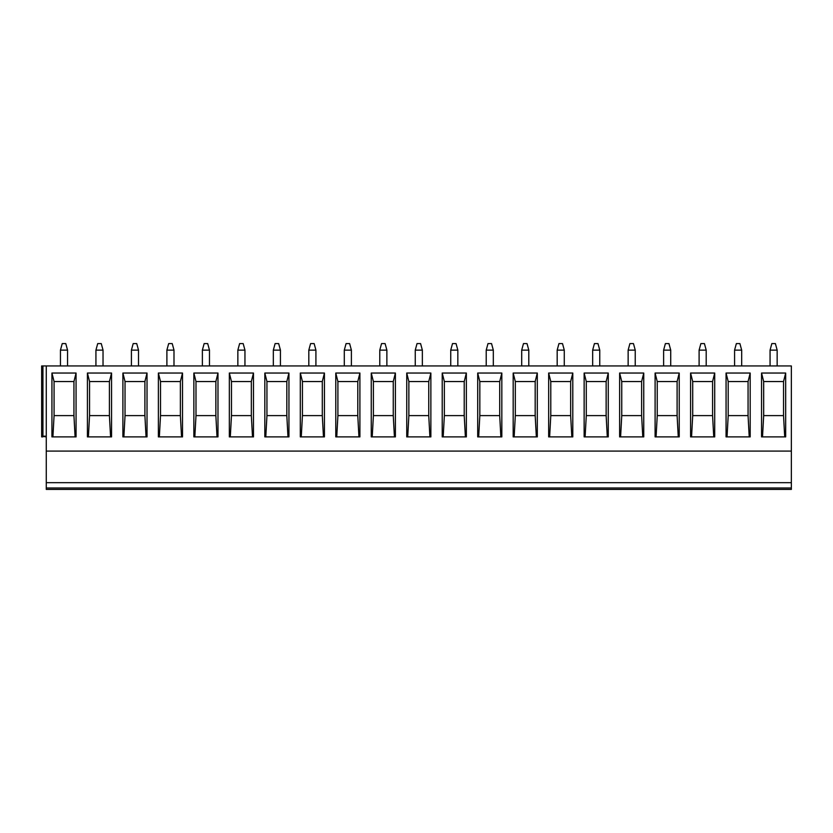 <?xml version="1.0" encoding="UTF-8"?>
<svg xmlns="http://www.w3.org/2000/svg" width="833" height="833" viewBox="0 0 833 833"><rect width="100%" height="100%" fill="white"/><g stroke="black" fill="none" stroke-linecap="round" stroke-linejoin="round"><path stroke-width="1.25" d="M46.263 436.898L41.65 436.19L41.65 365.937L46.263 365.937L46.263 489.408L791.35 489.408L791.35 482.671L46.263 482.671M42.931 436.898L41.65 436.898L41.65 436.19M46.263 451.09L791.35 451.09L791.35 482.671M46.263 365.937L791.35 365.937L791.35 451.09M785.675 373.038L785.675 436.898L761.549 436.898L761.549 373.038L785.675 373.038L783.541 381.556L783.541 415.615L763.674 415.615L762.518 436.898M750.189 373.038L750.189 436.898L726.064 436.898L726.064 373.038L750.189 373.038L748.065 381.556L748.065 415.615L728.198 415.615L727.032 436.898M714.714 373.038L714.714 436.898L690.588 436.898L690.588 373.038L714.714 373.038L712.579 381.556L712.579 415.615L692.712 415.615L691.557 436.898M679.228 373.038L679.228 436.898L655.102 436.898L655.102 373.038L679.228 373.038L677.104 381.556L677.104 415.615L657.237 415.615L656.071 436.898M643.753 373.038L643.753 436.898L619.627 436.898L619.627 373.038L643.753 373.038L641.618 381.556L641.618 415.615L621.751 415.615L620.595 436.898M608.267 373.038L608.267 436.898L584.141 436.898L584.141 373.038L608.267 373.038L606.143 381.556L606.143 415.615L586.276 415.615L585.11 436.898M572.792 373.038L572.792 436.898L548.666 436.898L548.666 373.038L572.792 373.038L570.657 381.556L570.657 415.615L550.79 415.615L549.634 436.898M537.306 373.038L537.306 436.898L513.18 436.898L513.18 373.038L537.306 373.038L535.182 381.556L535.182 415.615L515.315 415.615L514.148 436.898M501.83 373.038L501.83 436.898L477.705 436.898L477.705 373.038L501.83 373.038L499.706 381.556L499.706 415.615L479.829 415.615L478.673 436.898M466.355 373.038L466.355 436.898L442.219 436.898L442.219 373.038L466.355 373.038L464.22 381.556L464.22 415.615L444.353 415.615L443.187 436.898M430.869 373.038L430.869 436.898L406.743 436.898L406.743 373.038L430.869 373.038L428.745 381.556L428.745 415.615L408.868 415.615L407.712 436.898M395.394 373.038L395.394 436.898L371.258 436.898L371.258 373.038L395.394 373.038L393.259 381.556L393.259 415.615L373.392 415.615L372.226 436.898M359.908 373.038L359.908 436.898L335.782 436.898L335.782 373.038L359.908 373.038L357.784 381.556L357.784 415.615L337.906 415.615L336.751 436.898M324.433 373.038L324.433 436.898L300.307 436.898L300.307 373.038L324.433 373.038L322.298 381.556L322.298 415.615L302.431 415.615L301.265 436.898M288.947 373.038L288.947 436.898L264.821 436.898L264.821 373.038L288.947 373.038L286.823 381.556L286.823 415.615L266.945 415.615L265.789 436.898M253.471 373.038L253.471 436.898L229.346 436.898L229.346 373.038L253.471 373.038L251.337 381.556L251.337 415.615L231.47 415.615L230.304 436.898M217.986 373.038L217.986 436.898L193.86 436.898L193.86 373.038L217.986 373.038L215.862 381.556L215.862 415.615L195.994 415.615L194.828 436.898M182.51 373.038L182.51 436.898L158.385 436.898L158.385 373.038L182.51 373.038L180.376 381.556L180.376 415.615L160.509 415.615L159.353 436.898M147.024 373.038L147.024 436.898L122.899 436.898L122.899 373.038L147.024 373.038L144.9 381.556L144.9 415.615L125.033 415.615L123.867 436.898M111.549 373.038L111.549 436.898L87.423 436.898L87.423 373.038L111.549 373.038L109.415 381.556L109.415 415.615L89.547 415.615L88.392 436.898M76.063 373.038L76.063 436.898L51.938 436.898L51.938 373.038L76.063 373.038L73.939 381.556L73.939 415.615L54.072 415.615L52.906 436.898M42.931 365.937L42.931 436.19L46.263 436.19M777.158 365.937L777.158 350.12L775.388 343.592L771.837 343.592L770.067 350.12L770.067 365.937M777.158 350.12L770.067 350.12M741.682 365.937L741.682 350.12L739.902 343.592L736.351 343.592L734.581 350.12L734.581 365.937M741.682 350.12L734.581 350.12M706.197 365.937L706.197 350.12L704.426 343.592L700.876 343.592L699.106 350.12L699.106 365.937M706.197 350.12L699.106 350.12M670.721 365.937L670.721 350.12L668.941 343.592L665.39 343.592L663.62 350.12L663.62 365.937M670.721 350.12L663.62 350.12M635.235 365.937L635.235 350.12L633.465 343.592L629.915 343.592L628.144 350.12L628.144 365.937M635.235 350.12L628.144 350.12M599.76 365.937L599.76 350.12L597.979 343.592L594.429 343.592L592.659 350.12L592.659 365.937M599.76 350.12L592.659 350.12M564.274 365.937L564.274 350.12L562.504 343.592L558.953 343.592L557.183 350.12L557.183 365.937M564.274 350.12L557.183 350.12M528.799 365.937L528.799 350.12L527.018 343.592L523.478 343.592L521.697 350.12L521.697 365.937M528.799 350.12L521.697 350.12M493.313 365.937L493.313 350.12L491.543 343.592L487.992 343.592L486.222 350.12L486.222 365.937M493.313 350.12L486.222 350.12M457.838 365.937L457.838 350.12L456.057 343.592L452.517 343.592L450.736 350.12L450.736 365.937M457.838 350.12L450.736 350.12M422.352 365.937L422.352 350.12L420.582 343.592L417.031 343.592L415.261 350.12L415.261 365.937M422.352 350.12L415.261 350.12M386.876 365.937L386.876 350.12L385.096 343.592L381.556 343.592L379.775 350.12L379.775 365.937M386.876 350.12L379.775 350.12M351.391 365.937L351.391 350.12L349.621 343.592L346.07 343.592L344.3 350.12L344.3 365.937M351.391 350.12L344.3 350.12M315.915 365.937L315.915 350.12L314.135 343.592L310.594 343.592L308.814 350.12L308.814 365.937M315.915 350.12L308.814 350.12M280.429 365.937L280.429 350.12L278.659 343.592L275.109 343.592L273.339 350.12L273.339 365.937M280.429 350.12L273.339 350.12M244.954 365.937L244.954 350.12L243.174 343.592L239.633 343.592L237.853 350.12L237.853 365.937M244.954 350.12L237.853 350.12M209.468 365.937L209.468 350.12L207.698 343.592L204.147 343.592L202.377 350.12L202.377 365.937M209.468 350.12L202.377 350.12M173.993 365.937L173.993 350.12L172.223 343.592L168.672 343.592L166.892 350.12L166.892 365.937M173.993 350.12L166.892 350.12M138.507 365.937L138.507 350.12L136.737 343.592L133.186 343.592L131.416 350.12L131.416 365.937M138.507 350.12L131.416 350.12M103.032 365.937L103.032 350.12L101.262 343.592L97.711 343.592L95.93 350.12L95.93 365.937M103.032 350.12L95.93 350.12M67.546 365.937L67.546 350.12L65.776 343.592L62.225 343.592L60.455 350.12L60.455 365.937M67.546 350.12L60.455 350.12M784.707 436.898L783.541 415.615L763.674 415.615L763.674 381.556L761.549 373.038M783.541 381.556L763.674 381.556L783.541 381.556M749.221 436.898L748.065 415.615L728.198 415.615L728.198 381.556L748.065 381.556L728.198 381.556L726.064 373.038M713.746 436.898L712.579 415.615L692.712 415.615L692.712 381.556L712.579 381.556L692.712 381.556L690.588 373.038M678.26 436.898L677.104 415.615L657.237 415.615L657.237 381.556L677.104 381.556L657.237 381.556L655.102 373.038M642.784 436.898L641.618 415.615L621.751 415.615L621.751 381.556L641.618 381.556L621.751 381.556L619.627 373.038M607.299 436.898L606.143 415.615L586.276 415.615L586.276 381.556L606.143 381.556L586.276 381.556L584.141 373.038M571.823 436.898L570.657 415.615L550.79 415.615L550.79 381.556L570.657 381.556L550.79 381.556L548.666 373.038M536.348 436.898L535.182 415.615L515.315 415.615L515.315 381.556L535.182 381.556L515.315 381.556L513.18 373.038M500.862 436.898L499.706 415.615L479.829 415.615L479.829 381.556L499.706 381.556L479.829 381.556L477.705 373.038M465.387 436.898L464.22 415.615L444.353 415.615L444.353 381.556L464.22 381.556L444.353 381.556L442.219 373.038M429.901 436.898L428.745 415.615L408.868 415.615L408.868 381.556L428.745 381.556L408.868 381.556L406.743 373.038M394.425 436.898L393.259 415.615L373.392 415.615L373.392 381.556L393.259 381.556L373.392 381.556L371.258 373.038M358.94 436.898L357.784 415.615L337.906 415.615L337.906 381.556L357.784 381.556L337.906 381.556L335.782 373.038M323.464 436.898L322.298 415.615L302.431 415.615L302.431 381.556L322.298 381.556L302.431 381.556L300.307 373.038M287.979 436.898L286.823 415.615L266.945 415.615L266.945 381.556L286.823 381.556L266.945 381.556L264.821 373.038M252.503 436.898L251.337 415.615L231.47 415.615L231.47 381.556L251.337 381.556L231.47 381.556L229.346 373.038M217.017 436.898L215.862 415.615L195.994 415.615L195.994 381.556L215.862 381.556L195.994 381.556L193.86 373.038M181.542 436.898L180.376 415.615L160.509 415.615L160.509 381.556L180.376 381.556L160.509 381.556L158.385 373.038M146.056 436.898L144.9 415.615L125.033 415.615L125.033 381.556L144.9 381.556L125.033 381.556L122.899 373.038M110.581 436.898L109.415 415.615L89.547 415.615L89.547 381.556L109.415 381.556L89.547 381.556L87.423 373.038M75.095 436.898L73.939 415.615L54.072 415.615L54.072 381.556L73.939 381.556L54.072 381.556L51.938 373.038M46.263 487.992L791.35 487.992"/></g></svg>

